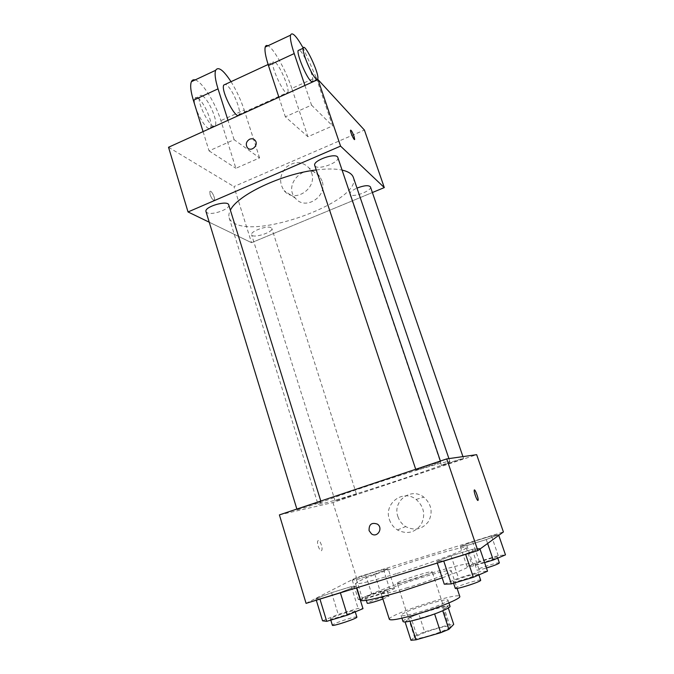 <?xml version="1.0" encoding="UTF-8"?>
<svg xmlns="http://www.w3.org/2000/svg" width="674" height="674" viewBox="0 0 674 674"><rect width="100%" height="100%" fill="white"/><g stroke="black" fill="none" stroke-linecap="round" stroke-linejoin="round"><path stroke-width="0.51" stroke-dasharray="3.37 2.53" d="M397.744 582.656L397.205 583.187C396.708 585.057 433.685 573.043 432.194 571.822C432.506 570.221 401.797 579.884 397.744 582.656M415.277 637.242L414.813 638.059C414.737 641.26 452.136 629.112 450.19 626.567C450.131 623.795 419.017 633.324 415.277 637.242M434.62 613.963L442.734 610.627L447.696 606.153L442.498 606.886L418.798 613.879L424.612 631.867L448.437 624.966L453.703 624.377M410.955 640.275L416.675 635.093L424.612 631.867M434.587 613.871L410.045 621.217M405.091 621.959L410.854 617.005L416.675 635.093M405.007 621.714L410.003 621.091M418.798 613.879L410.854 617.005M403.035 621.571C401.123 618.606 449.836 602.775 450.03 606.297M419.22 612.093C433.778 607.847 449.036 601.503 448.016 600.205C448.092 597.24 407.113 609.936 401.771 614.511L401.081 615.455C402.092 616.398 408.141 615.269 419.22 612.093M442.498 606.886L448.437 624.966M447.696 606.153L448.303 608.007M389.353 619.347C386.8 615.109 459.373 591.528 459.794 596.456M407.829 587.576C391.341 592.463 382.453 594.434 381.147 593.482C378.99 590.5 451.218 567.028 451.226 570.71C452.616 572.024 429.658 581.022 407.829 587.576M360.7 600.281C357.869 595.344 471.16 558.535 471.766 564.197C471.674 566.017 461.816 570.575 442.186 577.871M397.037 573.464C431.866 562.815 468.371 549.066 466.197 547.667C466.349 543.75 373.337 573.144 357.843 581.814L355.493 583.633C357.228 584.712 371.079 581.325 397.037 573.464M479.745 548.316L465.523 554.02L443.644 560.743L436.786 561.535L451.083 555.873L472.179 549.377L479.745 548.316L465.523 554.02L443.644 560.743L436.786 561.535L451.083 555.873L472.179 549.377L479.745 548.316L479.989 549.032M498.541 534.718L486.266 539.545L466.846 545.552L460.334 546.555L472.668 541.744L491.472 535.923L498.541 534.718L486.266 539.545L466.846 545.552L460.334 546.555L472.668 541.744L491.472 535.923L498.541 534.718L498.752 535.35M306.08 603.356L356.42 577.534L503.402 531.963M356.024 586.38L340.286 592.497L319.855 598.782L315.853 598.739L331.557 592.682L351.306 586.599L356.024 586.38L340.286 592.497L319.855 598.782L315.853 598.739L331.557 592.682L351.306 586.599L356.024 586.38L356.495 587.871M388.224 568.89L374.744 574.054L356.462 579.716L352.224 580.036L365.696 574.905L383.422 569.412L388.224 568.89L374.744 574.054L356.462 579.716L352.224 580.036L365.696 574.905L383.422 569.412L388.224 568.89L394.526 588.562L381.08 594.038L362.696 599.616L360.48 599.59M321.582 503.79L317.993 504.253C317.058 503.419 346.807 492.66 383.279 480.815C419.75 468.961 450.148 460.182 449.878 461.404C451.85 463.257 342.763 499.232 321.582 503.79M279.398 514.894L332.931 502.543L476.67 454.672M441.824 465.608L441.596 465.616C440.863 465.405 463.998 457.831 463.56 458.43L441.824 465.608M416.279 469.997L415.951 470.005C415.1 469.702 441.184 461.185 440.703 461.917C441.419 462.204 418.942 469.635 416.279 469.997M297.815 509.603L297.066 509.704C296.282 509.418 321.599 501.262 321.094 501.962C321.776 502.197 301.792 508.752 297.815 509.603M356.015 494.202L335.155 501.043L356.015 494.202M332.931 502.543L356.42 577.534M397.913 516.621C399.353 520.876 401.94 524.204 405.672 526.588C414.813 531.12 422.472 529.368 428.639 521.347C433.096 512.147 431.478 504.076 423.786 497.134C411.064 486.805 392.108 501.229 397.913 516.621M318.246 540.523L317.816 540.936C316.35 543.387 320.504 553.16 321.776 550.245C323.048 548.181 319.948 539.663 318.246 540.523L317.825 540.936C316.359 543.387 320.512 553.152 321.776 550.245C323.048 548.181 319.956 539.663 318.246 540.514M477.959 500.445C477.091 501.052 473.78 492.146 474.193 490.327L474.386 489.973M389.412 519.603C390.903 524.01 393.565 527.447 397.416 529.924C406.852 534.625 414.763 532.822 421.14 524.515C425.749 514.995 424.089 506.637 416.144 499.442C403.018 488.743 383.439 503.663 389.412 519.603M353.378 177.473C362.41 199.959 260.45 238.588 234.392 223.313C231.637 221.898 229.893 220.069 229.168 217.828C228.486 215.596 228.89 213.06 230.39 210.204M316.232 169.958C326.823 168.626 335.441 168.668 342.072 170.092M271.133 227.702C267.435 225.167 249.936 231.477 251.596 234.737C252.413 238.866 273.534 232.294 271.824 228.444L271.133 227.702M337.843 157.556C339.966 162.105 319.215 170.126 315.331 166.293L314.75 165.492M228.739 204.904C230.575 208.932 211.948 215.655 207.078 212.74L206 211.619M370.464 186.925C372.242 190.565 353.361 197.811 350.278 194.702L349.873 194.137C349.663 192.36 352.03 190.346 356.984 188.097M251.528 242.682L209.235 222.218L251.528 242.682L372.385 192.528L251.528 242.682L233.954 186.563L364.407 130.048M360.152 599.582L358.315 599.565L371.762 594.139L389.589 588.722L394.526 588.562M365.906 597.257L365.477 597.661C365.224 598.874 388.089 591.368 387.179 590.542C387.407 589.497 368.745 595.395 365.906 597.257M374.744 574.054L381.08 594.038M356.462 579.716L362.696 599.616M352.224 580.036L358.315 599.565M365.696 574.905L371.762 594.139M383.422 569.412L389.589 588.722M382.908 599.018L388.974 596.161C389.176 595.049 370.489 600.938 367.667 602.876L367.246 603.297M484.614 562.63L473.721 565.933L467.048 566.531L479.34 561.425L498.246 555.671L505.475 554.862M475.103 564.087L474.943 564.315C474.698 565.579 498.364 558.03 497.404 557.154C497.589 556.008 476.762 562.495 475.103 564.087M486.266 539.545L487.614 543.471M466.846 545.552L473.721 565.933M460.334 546.555L467.048 566.531M472.668 541.744L479.34 561.425M491.472 535.923L498.246 555.671M499.383 562.908C499.535 561.695 478.675 568.157 477.04 569.833L476.889 570.078C477.462 570.415 480.646 569.732 486.443 568.022M322.56 620.813L338.23 614.385L358.105 608.395L362.991 608.647M331.027 618.26L330.412 618.842C330.159 620.358 355.973 611.781 354.895 610.711C355.131 609.439 334.641 615.918 331.027 618.26M315.853 598.739L316.308 600.214M331.557 592.682L338.23 614.385M351.306 586.599L358.105 608.395M356.875 617.072C357.077 615.707 336.562 622.186 332.973 624.613L332.358 625.228M444.276 584.189L458.514 578.14L479.745 571.737L487.521 571.181M453.332 581.468L453.096 581.797C452.861 583.398 479.61 574.829 478.464 573.667C478.624 572.251 455.498 579.429 453.332 581.468M436.786 561.535L437.291 563.051M451.083 555.873L458.514 578.14M472.179 549.377L479.745 571.737M480.672 580.213C480.798 578.688 457.638 585.849 455.498 587.989L455.279 588.343M210.077 194.618L209.816 191.534C210.785 189.183 215.528 197.962 214.357 199.917C213.144 200.582 211.712 198.813 210.077 194.618C211.712 198.822 213.136 200.582 214.349 199.917C215.528 197.962 210.785 189.183 209.816 191.534L210.077 194.618M168.525 147.261L233.954 186.563M322.012 180.809L319.703 176.453C307.951 160.176 281.985 183.614 295.397 198.207C305.179 211.122 328.027 196.345 322.012 180.809M311.531 172.586C317.707 188.602 294.167 203.91 284.125 190.616C278.775 182.561 279.592 174.684 286.568 166.983C294.867 160.867 302.399 161.238 309.155 168.096L311.531 172.586M350.657 130.124L350.531 130.352C350.16 131.784 353.833 140.175 354.558 139.543M203.076 131.607L209.058 150.883L234.114 139.687L259.574 157.918L235.892 168.289L220.887 120.621C215.52 103.004 202.133 81.512 195.123 79.928M209.058 150.883L235.892 168.289M304.926 85.463L311.531 105.11L285.346 116.804L307.9 136.738L332.577 125.92L316.999 79.995M311.531 105.11L332.577 125.92M287.916 92.33C289.466 88.488 280.772 67.425 275.632 62.615C274.208 61.199 273.315 61.081 272.945 62.244C270.779 67.964 286.61 99.575 287.916 92.33L239.203 114.412C241.376 110.325 232.665 89.617 226.885 85.194L225.411 84.284M234.114 139.687L227.989 120.317M259.574 157.918L245.033 112.6M244.797 111.876L244.207 110.039L220.887 120.621M231.022 81.689C236.507 90.543 240.904 99.996 244.207 110.039M316.805 79.431L316.114 77.4L291.825 88.429L307.9 136.738M278.901 97.25L285.346 116.804M291.825 88.429C286.029 70.602 273.602 48.098 267.974 45.756M203.017 96.256C201.341 95 200.195 95.009 199.58 96.264C196.083 102.507 212.773 132.904 215.351 125.221C217.82 121.025 209.092 100.485 203.017 96.256M198.282 98.446C196.589 97.208 195.426 97.216 194.794 98.488C191.214 104.756 207.963 135.078 210.617 127.369C213.144 123.148 204.416 102.642 198.282 98.446M317.808 78.782L312.787 81.057C314.194 76.878 303.351 51.814 299.315 50.011M316.114 77.4L303.216 48.048M450.19 626.567L432.194 571.822M414.813 638.059L397.205 583.187M401.081 615.455L401.948 618.184M448.016 600.205L448.918 602.927M381.147 593.482L382.209 596.819M451.226 570.71L457.107 588.385M355.493 583.633L356.79 587.779M466.197 547.667L471.766 564.197M397.416 529.924L405.672 526.588M416.144 499.442L423.786 497.134M229.168 217.828L317.993 504.253M448.918 458.598L449.878 461.404M356.47 494.152L271.824 228.444M335.155 501.043L251.596 234.737M415.715 469.289L415.951 470.005M440.4 461.033L440.703 461.917M296.863 509.055L297.066 509.704M320.807 501.043L321.094 501.962M349.873 194.137L441.596 465.616M462.937 456.618L463.56 458.43M365.477 597.661L366.319 600.357M387.179 590.542L388.974 596.161M474.943 564.315L476.889 570.078M497.404 557.154L497.741 558.114M330.412 618.842L330.799 620.114M354.895 610.711L355.257 611.857M453.096 581.797L453.577 583.229M478.464 573.667L478.885 574.905M319.703 176.453L309.155 168.096M295.397 198.207L284.125 190.616M268.117 64.485L272.945 62.244M210.617 127.369L215.351 125.221M194.794 98.488L199.58 96.264"/><path stroke-width="1.01" d="M448.303 608.007L453.703 624.377L448.876 629.347L440.737 632.692L416.018 639.811L410.955 640.275L405.091 621.959M410.045 621.217L416.018 639.811M434.62 613.963L440.737 632.692M448.918 602.927L450.03 606.297C451.083 607.695 435.834 614.124 421.25 618.344C410.146 621.512 404.071 622.582 403.035 621.571L401.948 618.184M442.767 610.745L448.876 629.347M457.107 588.385L459.794 596.456C461.387 598.369 438.471 607.923 416.473 614.334C399.842 619.094 390.802 620.762 389.353 619.347L382.209 596.819M442.186 577.871L402.681 591.014C376.581 598.739 362.578 601.831 360.7 600.281L356.79 587.779M446.727 458.91L476.67 454.672L503.402 531.963L477.849 550.591L306.08 603.356L279.398 514.894L446.727 458.91L477.849 550.591M369.091 530.649C368.855 524.347 371.627 522.165 377.389 524.119C383.523 528.104 377.398 538.197 371.484 533.867L369.091 530.649C368.855 524.347 371.627 522.165 377.398 524.119C383.523 528.104 377.398 538.197 371.484 533.867L369.091 530.649M477.976 500.445C477.125 501.119 473.788 492.163 474.201 490.318C474.471 487.647 478.599 497.867 478.144 500.091L477.976 500.445M477.967 500.445L478.144 500.091C478.548 498.246 475.263 489.408 474.386 489.973M230.39 210.204C237.046 195.3 281.639 173.951 316.232 169.958M342.072 170.092C348.407 171.525 352.173 173.985 353.378 177.473L448.918 458.598M415.715 469.289L314.75 165.492C312.382 160.471 336.68 152.105 337.843 157.556L440.4 461.033M296.863 509.055L206 211.619C203.885 206.834 227.829 199.774 228.739 204.904L320.807 501.043M356.984 188.097C364.238 185.375 368.729 184.988 370.464 186.925L462.937 456.618M317.976 79.549L364.407 130.048L384.298 187.583L372.385 192.528L384.298 187.583L340.564 146.115L188.038 211.956L209.235 222.218L188.038 211.956L168.525 147.261L317.976 79.549L340.564 146.115L188.038 211.956M366.319 600.357L367.246 603.297C369.032 603.474 374.255 602.051 382.908 599.018M498.752 535.35L505.475 554.862L493.258 560.001L484.614 562.63M487.614 543.471L493.258 560.001M486.443 568.022C494.295 565.545 498.608 563.843 499.383 562.908L497.741 558.114M356.495 587.871L362.991 608.647L347.287 615.16L326.721 621.335L322.56 620.813L316.308 600.214M340.387 592.817L347.287 615.16M319.948 599.093L326.721 621.335M330.799 620.114L332.358 625.228C332.139 626.845 357.987 618.243 356.875 617.072L355.257 611.857M479.989 549.032L487.521 571.181L473.359 577.289L451.327 583.903L444.276 584.189L437.291 563.051M465.633 554.348L473.359 577.289M443.753 561.063L451.327 583.903M453.577 583.229L455.279 588.343C455.068 590.053 481.859 581.477 480.672 580.213L478.885 574.905M354.558 139.543L354.01 136.274L354.676 139.316C354.49 141.439 350.135 132.028 350.539 130.343C351.171 129.939 352.334 131.91 354.01 136.266C352.612 132.559 351.499 130.512 350.657 130.124M384.298 187.583L340.564 146.115M249.666 139.198C251.849 138.364 253.668 138.768 255.143 140.411C259.178 145.112 251.006 152.568 247.307 147.581C245.437 144.211 246.229 141.422 249.666 139.198C246.229 141.422 245.446 144.211 247.307 147.581C251.006 152.568 259.178 145.112 255.143 140.411C253.677 138.768 251.849 138.364 249.675 139.198M225.411 84.284L223.692 85.084C220.625 91.159 237.046 121.952 239.203 114.412M227.989 120.317L218.031 88.858C215.259 79.852 214.467 73.668 215.655 70.298C218.241 66.204 223.364 69.995 231.022 81.689M245.033 112.6L244.797 111.876M267.974 45.756C266.584 45.107 265.666 45.537 265.211 47.054C264.435 50.272 265.514 56.414 268.446 65.496L278.901 97.25M195.123 79.928C193.404 79.465 192.157 80.046 191.399 81.68C190.009 85.126 190.658 91.327 193.362 100.291L203.076 131.607M299.315 50.011L298.102 50.575C296.804 54.257 305.912 76.305 310.546 80.745C311.784 82.034 312.534 82.144 312.787 81.057M316.999 79.995L316.805 79.431M303.216 48.048C296.282 35.806 292.053 31.518 290.528 35.183C289.972 38.317 291.193 44.442 294.201 53.558L304.926 85.463M315.609 78.445C311.051 73.963 301.952 51.881 303.174 48.225C304.193 41.493 319.409 73.432 317.808 78.782C317.564 79.861 316.839 79.751 315.609 78.445M218.031 88.858L193.362 100.291M294.201 53.558L268.446 65.496M223.692 85.084L268.117 64.485M303.174 48.225L298.102 50.575M215.655 70.298L191.399 81.68M290.528 35.183L265.211 47.054"/></g></svg>
